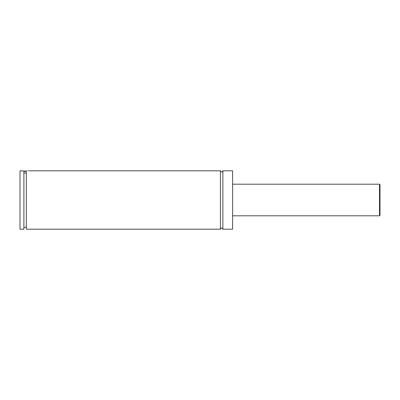 <?xml version="1.0" encoding="UTF-8"?>
<svg xmlns="http://www.w3.org/2000/svg" width="400" height="400" viewBox="0 0 400 400"><rect width="100%" height="100%" fill="white"/><g stroke="black" fill="none" stroke-linecap="round" stroke-linejoin="round"><path stroke-width="0.6" d="M220.43 170.81L220.43 229.19C220.905 227.57 221.72 227.57 222.865 229.19L222.865 170.81C222.055 172.38 221.245 172.38 220.43 170.81L29 170.81M26.325 171.295L23.89 171.295M23.89 171.045L23.89 229.19L20 229.19L20 170.81L26.325 171.055C29.82 170.765 29.82 170.765 26.325 171.045L26.325 229.19L220.43 229.19M23.89 173.01L26.325 173.01M380 200L380 215.325L379.515 215.81L379.515 184.19L380 184.675L380 200M222.865 229.19L232.595 229.19L232.595 170.81L222.865 170.81M379.515 184.19L232.595 184.19M379.515 215.81L232.595 215.81M26.325 227.245L23.89 227.245"/></g></svg>
